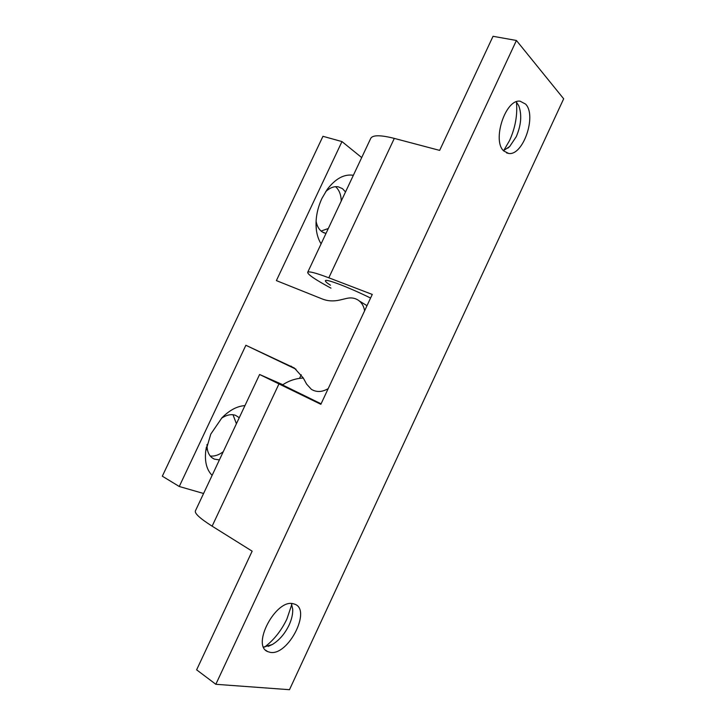 <?xml version="1.0" encoding="UTF-8"?>
<svg xmlns="http://www.w3.org/2000/svg" width="726" height="726" viewBox="0 0 726 726"><rect width="100%" height="100%" fill="white"/><g stroke="black" fill="none" stroke-linecap="round" stroke-linejoin="round"><path stroke-width="1.09" d="M503.481 150.663L509.706 146.489L516.259 136.688C521.223 125.026 522.039 114.681 518.718 105.642L516.25 101.831M525.606 104.099L520.134 101.213C505.514 98.672 491.792 140.79 503.78 150.981L508.608 153.422C522.983 156.19 537.058 115.634 525.606 104.099M293.095 603.696C275.953 598.941 251.223 645.314 267.685 651.612L270.435 652.402C288.367 655.596 311.445 610.203 295.01 604.277L293.095 603.696M516.431 102.03C517.638 114.808 515.369 127.594 509.634 140.39L503.735 150.572M291.798 604.504L286.906 619.015C281.343 630.649 273.911 640.005 264.609 647.075M263.583 647.084L272.377 644.488C279.283 640.259 284.846 633.798 289.057 625.122C291.689 619.387 292.905 614.096 292.714 609.259L291.398 603.542M282.523 384.943L321.092 403.81M370.569 298.05C348.97 287.36 325.602 278.475 325.402 280.708C325.139 281.379 326.809 282.877 330.43 285.218M289.483 689.7L215.831 684.291L516.422 40.474L563.675 98.79L289.483 689.7M516.422 40.474L493.036 36.3L439.657 150.391L394.309 138.403C380.596 134.936 372.747 134.909 370.759 138.33L307.688 272.332C308.668 271.034 315.71 272.858 328.814 277.804L372.266 294.429L320.856 404.309L259.599 374.489L282.85 384.726M259.599 374.489L195.376 510.932C194.55 513.482 200.14 518.555 212.128 526.168L252.149 551.17L196.628 669.835L215.831 684.291M330.947 288.122C315.365 279.701 307.606 274.437 307.688 272.332M219.388 459.903L214.406 459.141C209.397 456.872 206.928 451.989 207.01 444.493M221.566 418.194C226.648 414.855 231.295 413.893 235.523 415.326L239.253 417.704M325.992 233.445L322.162 231.884C319.059 229.734 317.026 226.185 316.082 221.239M325.684 191.646C329.867 187.762 334.042 186.146 338.216 186.8L342.509 188.669L345.512 191.963M244.952 405.607C237.148 406.115 229.452 410.208 221.875 417.877L210.794 434.084L205.694 451.4C204.632 461.99 206.774 469.976 212.119 475.358M353.371 175.284C344.206 173.859 335.466 178.596 327.145 189.504L321.881 198.488C317.071 209.061 315.229 219.515 316.364 229.852C317.071 235.378 318.65 240.034 321.11 243.809M361.702 157.578L341.973 141.579L322.952 136.306L162.325 476.192L179.258 486.493L203.579 493.489M233.001 414.737L236.413 423.739M223.245 451.726C218.762 455.084 214.415 456.509 210.204 455.992M335.53 186.673C339.115 189.776 341.029 194.55 341.265 200.993M328.315 228.508L321.083 231.059M328.197 388.619C322.126 392.194 316.5 392.421 311.336 389.308L306.617 384.108L303.259 377.965L294.339 368.009L245.878 345.277L179.258 486.493M341.973 141.579L276.388 280.608L322.426 299.039C327.744 301.136 333.543 301.462 339.813 300.029L346.81 298.368C351.611 297.297 355.785 298.177 359.343 300.991C362.174 303.377 363.926 306.653 364.606 310.801M301.236 374.743L299.539 378.364M245.878 345.277L295.972 369.207M394.309 138.403L328.814 277.804M278.866 384.127L212.128 526.168M290.926 366.104L291.525 366.385M267.685 651.612L265.716 650.242M509.706 146.489L507.864 148.158M272.377 644.488L268.23 646.367M508.608 153.422L506.567 152.896M212.065 457.816L214.406 459.141M323.297 232.556L325.684 233.382M367.002 305.682L359.343 300.991M206.402 447.08L205.694 451.4M316.019 222.955L316.364 229.852M282.06 385.261C288.449 380.832 295.527 378.418 303.296 378.028"/></g></svg>
